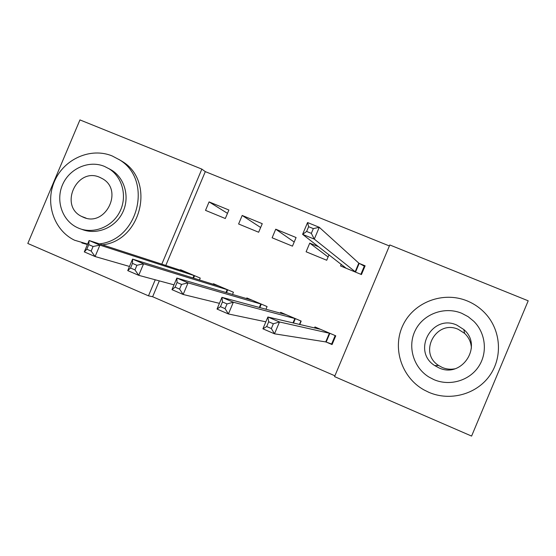 <?xml version="1.0" encoding="UTF-8"?>
<svg xmlns="http://www.w3.org/2000/svg" width="556" height="556" viewBox="0 0 556 556"><rect width="100%" height="100%" fill="white"/><g stroke="black" fill="none" stroke-linecap="round" stroke-linejoin="round"><path stroke-width="0.83" d="M159.308 280.877L152.636 296.73L334.9 375.807M152.636 296.73L148.48 295.841L27.8 243.458L79.939 119.915L201.842 169.107L161.803 264.183M471.592 436.085L334.566 376.614L389.798 244.96L528.2 300.81L471.592 436.085M232.491 294.478L233.43 292.241L213.462 283.734L213.219 284.318M242.187 215.457L238.6 223.985L258.658 232.241L262.258 223.679L242.187 215.457L260.653 227.508M299.733 324.516L301.171 321.09L280.655 312.347L280.307 313.181M318.644 246.774L309.741 243.125L328.096 256.976M309.741 243.125L306.106 251.778L326.719 260.257L329.006 254.801M389.381 245.954L205.303 171.623L165.785 265.483M341.252 264.288L340.557 265.956L361.449 274.56L365.118 265.81L359.461 263.495M326.448 342.155L332.071 344.567L335.748 335.81L314.946 326.949L314.508 327.998M275.734 229.197L272.12 237.787L292.456 246.155L296.084 237.53L275.734 229.197L294.193 242.02M265.935 309.282L267.075 306.565L246.836 297.946L246.544 298.628M209.084 201.897L205.518 210.37L225.312 218.515L228.891 210.008L209.084 201.897L227.487 213.344M199.444 280.009L200.243 278.104L180.54 269.716L180.332 270.216M155.235 279.786L148.48 295.841M205.303 171.623L201.842 169.107M364.847 266.463L358.808 263.127L319.262 227.293L314.293 239.122L302.603 234.347L346.173 268.27M360.872 274.316L364.361 266.011M343.615 267.214L343.962 266.387M306.634 231.449L302.603 234.347L307.565 222.546L319.262 227.293L313.334 228.613L308.629 226.702L306.634 231.449L311.339 233.367L313.334 228.613M355.798 272.231L314.293 239.122L311.339 233.367M307.565 222.546L308.629 226.702M317.99 328.248L317.775 328.77M335.171 335.567L331.626 344.011L332.266 344.108M320.541 329.333L267.874 317.003L279.487 321.973L274.511 333.815L325.74 341.919L331.626 344.011M271.349 328.554L274.511 333.815L262.912 328.818L267.874 317.003L268.68 321.785L266.678 326.546L271.349 328.554L273.35 323.787L268.68 321.785M273.35 323.787L279.487 321.973L330.118 333.412M266.678 326.546L262.912 328.818M283.984 313.765L283.831 314.133M300.928 320.979L299.469 324.454M286.173 314.696L221.948 297.349L233.346 302.228L228.412 313.966L265.851 321.82M225.041 308.643L228.412 313.966L217.021 309.06L221.948 297.349L222.442 301.964L220.461 306.676L225.041 308.643L227.029 303.93L222.442 301.964M227.029 303.93L233.346 302.228L295.625 318.72M220.461 306.676L217.021 309.06M252.278 300.261L176.857 278.056L188.053 282.851L183.16 294.471L219.425 303.347M179.588 289.106L183.16 294.471L171.978 289.655L176.857 278.056L177.058 282.504L175.091 287.167L179.588 289.106L181.555 284.429L177.058 282.504M181.555 284.429L188.053 282.851L261.598 304.229M175.091 287.167L171.978 289.655M454.662 368.843C450.443 369.615 446.343 369.177 442.367 367.53L438.691 365.528C417.966 352.719 436.245 319.081 458.352 329.381L464.607 333.371C468.861 337.409 471.127 342.322 471.398 348.125M467.179 300.907C443.208 290.99 413.998 302.082 403.1 324.878C391.924 347.542 401.293 377.267 423.936 389.888L428.878 392.334C449.915 401.467 476.2 394.475 489.482 375.925C502.881 357.466 501.053 330.438 485.451 313.598C480.287 308.031 474.192 303.798 467.179 300.907M461.744 313.285C444.654 306.168 423.735 313.772 415.534 329.896C407.152 345.929 413.129 367.294 428.871 377.003L433.944 379.644C449.512 386.357 468.903 380.895 478.348 366.988C487.89 353.143 485.847 333.183 473.781 321.278L468.159 316.691L461.744 313.285M438.892 367.843C461.758 378.879 483.338 345.797 463.815 329.548L456.803 325.079C432.04 313.563 411.565 351.246 434.764 365.598L438.892 367.843M99.461 243.882C138.785 239.678 152.942 179.595 119.471 159.815L112.201 155.958C90.948 147.138 64.413 158.752 54.717 180.79C44.737 202.704 53.758 230.233 74.504 240.206L87.598 244.084M104.445 166.39C89.162 159.996 69.993 168.225 62.835 184.078C55.482 199.84 61.737 219.766 76.533 227.216L78.424 228.099C93.081 234.472 111.867 227.258 119.63 212.114C127.553 197.06 122.737 177.364 109.178 168.843L104.445 166.39M83.052 217.125C105.07 227.71 123.96 190.555 102.554 178.747L99.823 177.357C77.076 166.793 58.887 205.546 81.503 216.388L83.052 217.125M108.67 168.531L111.881 170.31C125.267 178.726 130.09 198.117 122.383 213.031C114.828 228.03 96.376 235.362 81.788 229.308M81.857 242.965L87.417 244.522M102.457 244.855C141.481 240.692 155.52 181.096 122.299 161.462L118.817 159.391M218.835 286.02L132.585 259.11L143.573 263.815L138.722 275.331L174 284.839M134.969 269.917L138.722 275.331L127.741 270.605L132.585 259.11L132.495 263.391L130.549 268.02L134.969 269.917L136.915 265.288L132.495 263.391M136.915 265.288L143.573 263.815L228.03 289.94M130.549 268.02L127.741 270.605M185.843 271.967L89.106 240.512L99.899 245.126L95.09 256.538L129.492 266.456M91.149 251.083L95.09 256.538L84.303 251.896L89.106 240.512L88.745 244.633L86.812 249.213L91.149 251.083L93.081 246.496L88.745 244.633M93.081 246.496L99.899 245.126L194.913 275.832M86.812 249.213L84.303 251.896M359.204 263.356L355.534 272.099M358.808 263.127L355.138 271.877M325.74 341.919L329.416 333.162M326.17 342.058L329.84 333.308M292.991 322.925L294.868 318.449M293.478 323.043L295.333 318.616M259.305 307.482L260.792 303.937M259.826 307.621L261.299 304.118M225.951 292.546L227.182 289.62M226.5 292.713L227.717 289.815M192.967 277.986L194.016 275.498M193.551 278.167L194.586 275.706M464.607 333.371L463.815 329.548M438.691 365.528L434.764 365.598M86.013 218.105L81.503 216.388M111.881 170.31L109.178 168.843M119.471 159.815L122.299 161.462"/></g></svg>
